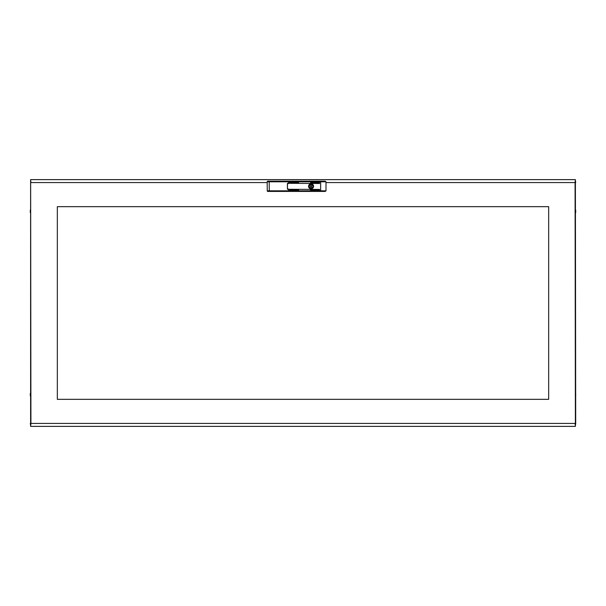 <?xml version="1.0" encoding="UTF-8"?>
<svg xmlns="http://www.w3.org/2000/svg" width="606" height="606" viewBox="0 0 606 606"><rect width="100%" height="100%" fill="white"/><g stroke="black" fill="none" stroke-linecap="round" stroke-linejoin="round"><path stroke-width="0.91" d="M30.3 395.892L30.3 393.4L30.3 395.892M575.7 395.892L575.7 393.4L575.7 395.892M30.3 210.108L30.3 212.6L30.3 210.108M575.7 210.108L575.7 212.6L575.7 210.108M30.641 425.723L30.3 423.427L30.921 423.42L30.611 426.374L575.389 426.374L575.079 423.42L575.7 423.427L575.389 179.626L30.611 179.626L30.611 426.374M30.641 180.277L30.921 423.42L575.079 423.42L575.7 423.427L575.359 425.723M575.359 180.277L575.7 182.573L575.079 182.58L575.389 179.626M57.335 206.661L57.335 399.339L548.665 399.339L548.665 206.661L57.335 206.661M30.611 179.626L30.921 182.58L267.193 182.58M575.389 426.374L575.079 182.58L325.998 182.58M311.545 186.307A0.47 0.47 0 0 0 311.083 185.837A0.47 0.47 0 0 0 310.613 186.307A0.47 0.47 0 0 0 311.083 186.769A0.47 0.47 0 0 0 311.545 186.307M313.332 186.307A2.25 2.25 0 0 0 313.279 185.807L312.529 185.709A1.568 1.568 0 0 0 309.628 185.709L308.886 185.807A2.25 2.25 0 0 0 308.886 186.807L309.628 186.898A1.568 1.568 0 0 0 312.529 186.898L313.279 186.807A2.25 2.25 0 0 0 313.332 186.307M313.552 186.307A2.469 2.469 0 0 0 311.083 183.838A2.469 2.469 0 0 0 308.613 186.307A2.469 2.469 0 0 0 311.083 188.777A2.469 2.469 0 0 0 313.552 186.307M288.706 181.179L288.706 183.171L288.024 183.171A0.621 0.621 0 0 0 287.403 183.792L287.403 188.822A0.621 0.621 0 0 0 288.024 189.443L288.706 189.443L288.706 191.435L267.867 191.435A0.621 0.621 0 0 1 267.246 190.814L267.185 181.808L269.208 181.8L269.269 190.814L288.706 190.814L288.706 189.133L287.464 188.822L287.464 183.792L288.706 183.482L288.706 181.179L325.217 181.179L325.998 181.8L269.208 181.8L269.208 181.179L288.706 181.179M267.814 181.179A0.621 0.621 0 0 0 267.185 181.808A0.621 0.621 0 0 1 267.814 181.179L269.208 181.179M267.867 191.435A0.621 0.621 0 0 1 267.246 190.814L269.269 190.814L269.269 191.435M311.083 188.792A2.485 2.485 0 0 1 308.59 186.307A2.485 2.485 0 0 1 311.083 183.823A2.485 2.485 0 0 1 313.567 186.307A2.485 2.485 0 0 1 311.083 188.792A2.515 2.515 0 0 0 313.597 186.307A2.515 2.515 0 0 0 311.083 183.792A2.515 2.515 0 0 0 308.56 186.307A2.515 2.515 0 0 0 311.083 188.822M320.642 191.435L320.642 190.814L325.998 190.814L325.217 191.435L288.706 191.435L288.706 190.814L320.642 190.814L320.642 181.179M298.614 190.223L289.6 190.064L298.614 190.223M319.589 189.443L289.6 189.292L319.589 189.443M319.589 190.223L310.575 190.064L319.589 190.223M298.614 182.701L289.6 182.542L298.614 182.701M319.589 182.701L310.575 182.542L319.589 182.701M319.589 183.482L289.6 183.323L319.589 183.482M325.998 190.814L325.998 181.8"/></g></svg>
